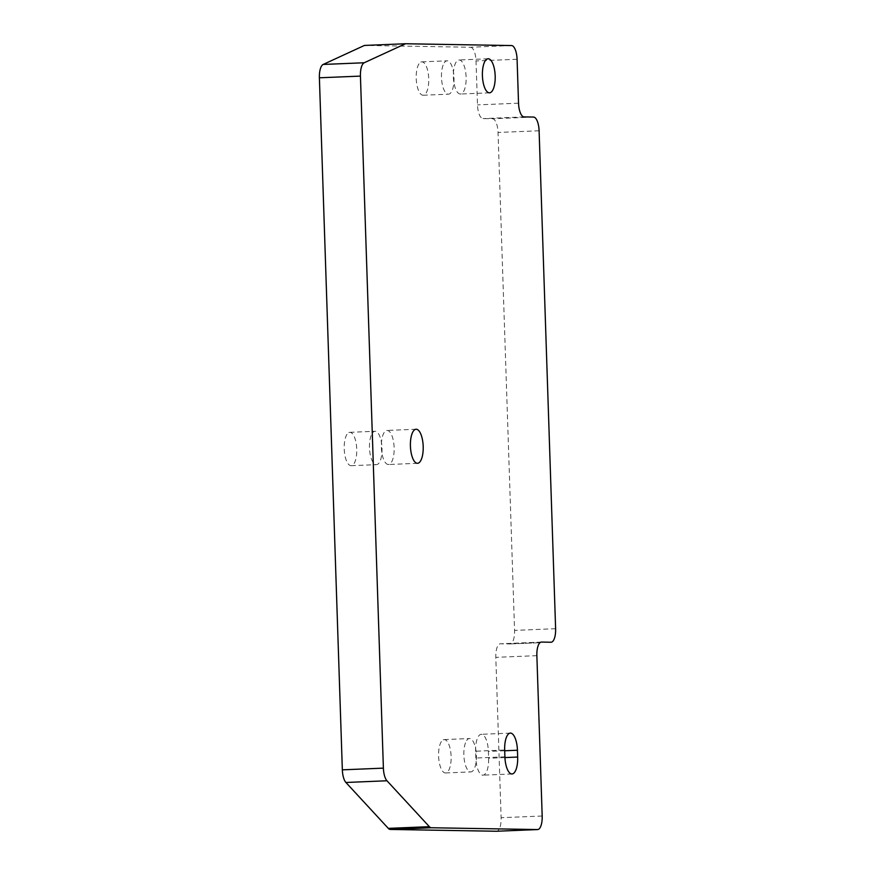 <?xml version="1.0" encoding="UTF-8"?>
<svg xmlns="http://www.w3.org/2000/svg" width="875" height="875" viewBox="0 0 875 875"><rect width="100%" height="100%" fill="white"/><g stroke="black" fill="none" stroke-linecap="round" stroke-linejoin="round"><path stroke-width="0.66" stroke-dasharray="4.38 3.28" d="M511.525 45.555L470.466 47.25L364.416 45.445M470.466 47.25A13.628 5.097 -92.4 0 1 476.022 60.966L477.477 104.891A13.628 5.097 -92.4 0 0 483.044 118.595L492.483 118.759A13.628 5.097 -92.4 0 1 498.039 132.464L514.566 630.405A13.628 5.097 -92.4 0 1 510.016 643.934A13.628 5.097 -92.4 0 1 509.906 643.934L500.456 643.781A13.628 5.097 -92.4 0 0 500.347 643.781A13.628 5.097 -92.4 0 0 495.808 657.355L501.123 817.709A13.628 5.097 -92.4 0 1 496.694 831.239M372.258 433.278A16.702 6.245 -92.4 0 1 375.058 431.287A16.702 6.245 -92.4 0 1 381.642 443.767A16.702 6.245 -92.4 0 1 379.236 462.667A16.702 6.245 -92.4 0 1 376.436 464.658A16.702 6.245 -92.4 0 1 369.841 452.167A16.702 6.245 -92.4 0 1 372.258 433.278M466.637 740.534A16.702 6.245 -92.4 0 1 469.427 738.544A16.702 6.245 -92.4 0 1 476.022 751.034A16.702 6.245 -92.4 0 1 473.605 769.934A16.702 6.245 -92.4 0 1 470.816 771.914A16.702 6.245 -92.4 0 1 464.22 759.434A16.702 6.245 -92.4 0 1 466.637 740.534M444.248 62.803A16.702 6.245 -92.4 0 1 447.048 60.812A16.702 6.245 -92.4 0 1 453.644 73.292A16.702 6.245 -92.4 0 1 451.227 92.192A16.702 6.245 -92.4 0 1 448.427 94.183A16.702 6.245 -92.4 0 1 441.842 81.703A16.702 6.245 -92.4 0 1 444.248 62.803M388.314 464.505A17.041 6.377 -92.4 0 1 381.369 447.552A17.041 6.377 -92.4 0 1 387.045 430.445A17.041 6.377 -92.4 0 1 387.188 430.445A17.041 6.377 -92.4 0 1 394.122 447.398A17.041 6.377 -92.4 0 1 388.456 464.505A17.041 6.377 -92.4 0 1 388.314 464.505M475.628 751.22A17.041 6.377 -92.4 0 1 481.305 734.3A17.041 6.377 -92.4 0 1 488.392 751.439L488.622 758.253A17.041 6.377 -92.4 0 1 482.934 775.173A17.041 6.377 -92.4 0 1 475.858 758.034L475.628 751.22L504.678 750.017M460.305 94.03A17.041 6.377 -92.4 0 1 453.359 77.077A17.041 6.377 -92.4 0 1 459.036 59.981A17.041 6.377 -92.4 0 1 459.178 59.97A17.041 6.377 -92.4 0 1 466.113 76.923A17.041 6.377 -92.4 0 1 460.447 94.03A17.041 6.377 -92.4 0 1 460.305 94.03M418.983 63.853A16.702 6.245 87.6 0 0 416.577 82.742A16.702 6.245 87.6 0 0 423.161 95.233A16.702 6.245 87.6 0 0 425.961 93.242A16.702 6.245 87.6 0 0 428.378 74.342A16.702 6.245 87.6 0 0 421.783 61.863A16.702 6.245 87.6 0 0 418.983 63.853M441.372 741.584A16.702 6.245 87.6 0 0 438.955 760.484A16.702 6.245 87.6 0 0 445.55 772.964A16.702 6.245 87.6 0 0 448.339 770.973A16.702 6.245 87.6 0 0 450.756 752.073A16.702 6.245 87.6 0 0 444.161 739.594A16.702 6.245 87.6 0 0 441.372 741.584M346.992 434.317A16.702 6.245 87.6 0 0 344.575 453.217A16.702 6.245 87.6 0 0 351.17 465.697A16.702 6.245 87.6 0 0 353.97 463.706A16.702 6.245 87.6 0 0 356.377 444.817A16.702 6.245 87.6 0 0 349.792 432.327A16.702 6.245 87.6 0 0 346.992 434.317M504.711 750.761L488.392 751.439M504.908 756.831L475.858 758.034M504.941 757.575L488.622 758.253M517.081 59.259L476.022 60.966M518.536 103.184L477.477 104.891M524.092 116.9L483.044 118.595M533.542 117.064L492.483 118.759M539.098 130.769L498.039 132.464M555.614 628.698L514.566 630.405M510.016 643.934L539.984 642.698L509.906 643.934M541.297 642.086L500.456 643.781M536.867 655.659L495.808 657.355M542.183 816.014L501.123 817.709M416.095 429.242L387.045 430.445M417.506 463.302L388.456 464.505M510.366 733.097L481.305 734.3M511.995 773.97L482.934 775.173M541.406 642.075L500.347 643.781M488.086 58.778L459.036 59.981M489.497 92.827L460.447 94.03M423.161 95.233L448.427 94.183M421.783 61.863L447.048 60.812M445.55 772.964L470.816 771.914M444.161 739.594L469.427 738.544M351.17 465.697L376.436 464.658M349.792 432.327L375.058 431.287"/><path stroke-width="1.31" d="M496.694 831.239A13.628 5.097 -92.4 0 1 496.584 831.25A13.628 5.097 -92.4 0 1 496.475 831.25L390.305 829.445A13.628 5.097 -92.4 0 1 388.314 828.373L345.909 782.48A13.628 5.097 -92.4 0 1 342.344 769.836L319.386 77.798A13.628 5.097 -92.4 0 1 323.159 64.455L364.416 45.445L405.475 43.75L364.208 62.759L323.159 64.455M417.364 463.302A17.041 6.377 -92.4 0 1 410.43 446.348A17.041 6.377 -92.4 0 1 416.095 429.242A17.041 6.377 -92.4 0 1 416.238 429.242A17.041 6.377 -92.4 0 1 423.183 446.195A17.041 6.377 -92.4 0 1 417.506 463.302A17.041 6.377 -92.4 0 1 417.364 463.302M517.442 750.236L517.672 757.05A17.041 6.377 -92.4 0 1 511.995 773.97A17.041 6.377 -92.4 0 1 504.908 756.831L504.678 750.017A17.041 6.377 -92.4 0 1 510.366 733.097A17.041 6.377 -92.4 0 1 517.442 750.236L504.711 750.761M405.475 43.75L511.525 45.555A13.628 5.097 -92.4 0 1 517.081 59.259L518.536 103.184A13.628 5.097 -92.4 0 0 524.092 116.9L533.542 117.064A13.628 5.097 -92.4 0 1 539.098 130.769L555.614 628.698A13.628 5.097 -92.4 0 1 551.075 642.239A13.628 5.097 -92.4 0 1 550.966 642.239L541.516 642.075A13.628 5.097 -92.4 0 0 541.406 642.075A13.628 5.097 -92.4 0 0 536.867 655.659L542.183 816.014A13.628 5.097 -92.4 0 1 537.644 829.555A13.628 5.097 -92.4 0 1 537.534 829.555L431.353 827.75A13.628 5.097 -92.4 0 1 429.373 826.678L386.969 780.773A13.628 5.097 -92.4 0 1 383.392 768.141L360.434 76.103A13.628 5.097 -92.4 0 1 364.208 62.759M489.355 92.827A17.041 6.377 -92.4 0 1 482.42 75.884A17.041 6.377 -92.4 0 1 488.086 58.778A17.041 6.377 -92.4 0 1 488.228 58.778A17.041 6.377 -92.4 0 1 495.173 75.72A17.041 6.377 -92.4 0 1 489.497 92.827A17.041 6.377 -92.4 0 1 489.355 92.827M517.672 757.05L504.941 757.575M383.392 768.141L342.344 769.836M360.434 76.103L319.386 77.798M537.534 829.555L496.475 831.25M431.353 827.75L390.305 829.445M429.373 826.678L388.314 828.373M386.969 780.773L345.909 782.48M537.644 829.555L496.584 831.25"/></g></svg>
